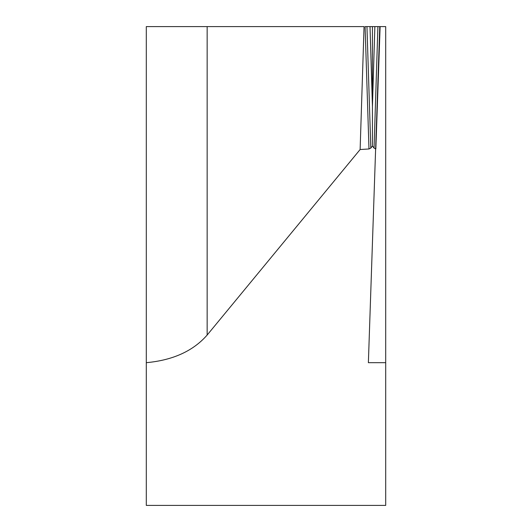 <?xml version="1.0" encoding="UTF-8"?>
<svg xmlns="http://www.w3.org/2000/svg" width="532" height="532" viewBox="0 0 532 532"><rect width="100%" height="100%" fill="white"/><g stroke="black" fill="none" stroke-linecap="round" stroke-linejoin="round"><path stroke-width="0.8" d="M380.114 26.6L385.7 26.6L385.7 505.4L146.3 505.4L146.3 362.684C172.86 360.244 193.143 351.034 207.154 335.047L360.124 149.532L368.982 148.967L365.092 26.6L380.114 26.6L375.838 148.96L374.056 148.102L372.433 145.987L370.811 148.102L368.982 148.967M379.775 26.6L368.377 362.684L385.7 362.684M146.3 362.684L146.3 26.6L364.054 26.6L360.124 149.532M364.054 26.6L322.585 26.6M372.433 26.6L372.433 106.506L370.013 26.6L377.913 26.6L374.056 148.102M372.433 145.987L372.433 106.506L374.854 26.6M207.154 26.6L207.154 335.047M366.954 26.6L370.811 148.102"/></g></svg>
